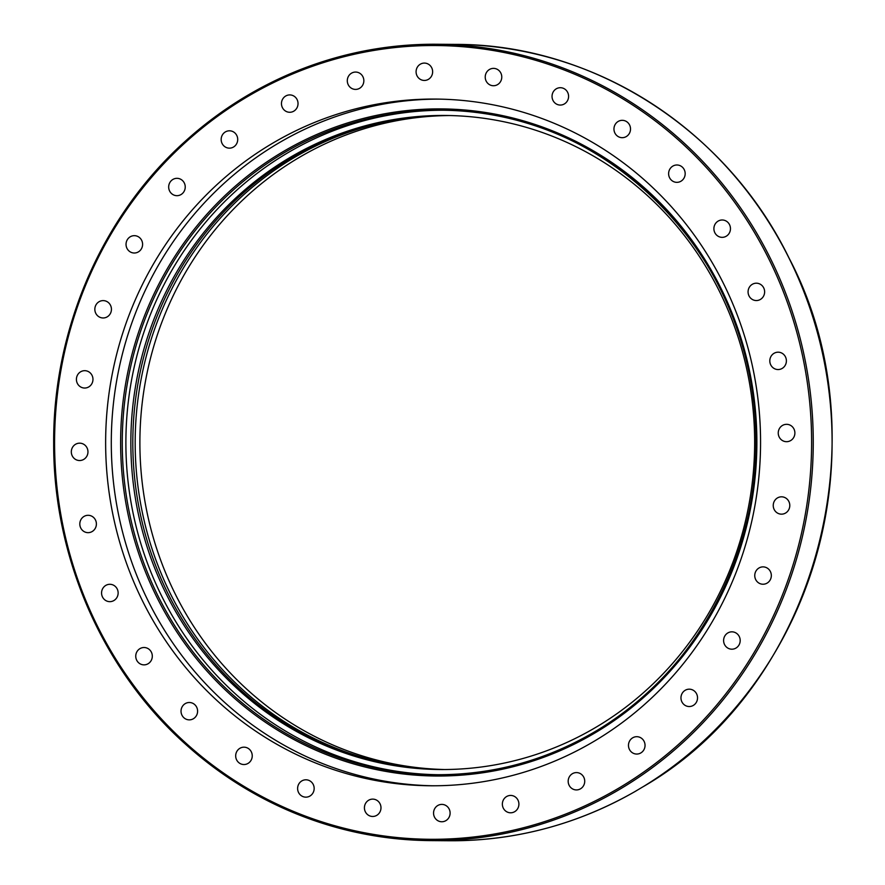 <?xml version="1.0" encoding="UTF-8"?>
<svg xmlns="http://www.w3.org/2000/svg" width="885" height="885" viewBox="0 0 885 885"><rect width="100%" height="100%" fill="white"/><g stroke="black" fill="none" stroke-linecap="round" stroke-linejoin="round"><path stroke-width="1.33" d="M775.514 352.628A8.673 8.275 90.4 0 1 786.289 359.52A8.673 8.275 90.4 0 1 778.048 369.543A8.673 8.275 90.4 0 1 775.514 352.628M785.592 424.391A8.673 8.275 90.4 0 1 794.874 432.499A8.673 8.275 90.4 0 1 786.544 441.681A8.673 8.275 90.4 0 1 785.592 424.391M782.13 496.839A8.673 8.275 90.4 0 1 789.785 505.833A8.673 8.275 90.4 0 1 780.913 514.141A8.673 8.275 90.4 0 1 773.247 505.147A8.673 8.275 90.4 0 1 782.13 496.839M765.248 567.197A8.673 8.275 90.4 0 1 762.97 584.233A8.673 8.275 90.4 0 1 754.839 574.365A8.673 8.275 90.4 0 1 765.248 567.197M735.601 632.753A8.673 8.275 90.4 0 1 731.818 649.192A8.673 8.275 90.4 0 1 723.841 638.472A8.673 8.275 90.4 0 1 735.601 632.753M694.338 691.008A8.673 8.275 90.4 0 1 689.172 706.529A8.673 8.275 90.4 0 1 681.428 695.002A8.673 8.275 90.4 0 1 694.338 691.008M643.03 739.705A8.673 8.275 90.4 0 1 636.691 754.053A8.673 8.275 90.4 0 1 629.246 741.73A8.673 8.275 90.4 0 1 643.03 739.705M583.646 776.975A8.673 8.275 90.4 0 1 576.378 789.929A8.673 8.275 90.4 0 1 569.32 776.864A8.673 8.275 90.4 0 1 583.646 776.975M518.488 801.39A8.673 8.275 90.4 0 1 510.568 812.795A8.673 8.275 90.4 0 1 502.78 806.843A8.673 8.275 90.4 0 1 510.7 795.438A8.673 8.275 90.4 0 1 518.488 801.39M450.045 812.01A8.673 8.275 90.4 0 1 441.77 821.756A8.673 8.275 90.4 0 1 433.617 814.145A8.673 8.275 90.4 0 1 441.903 804.399A8.673 8.275 90.4 0 1 450.045 812.01M380.959 808.425A8.673 8.275 90.4 0 1 372.64 816.468A8.673 8.275 90.4 0 1 364.443 807.164A8.673 8.275 90.4 0 1 372.762 799.122A8.673 8.275 90.4 0 1 380.959 808.425M313.865 790.781A8.673 8.275 90.4 0 1 305.823 797.153A8.673 8.275 90.4 0 1 297.913 786.168A8.673 8.275 90.4 0 1 305.956 779.796A8.673 8.275 90.4 0 1 313.865 790.781M251.362 759.739A8.673 8.275 90.4 0 1 243.895 764.529A8.673 8.275 90.4 0 1 236.572 751.951A8.673 8.275 90.4 0 1 244.028 747.172A8.673 8.275 90.4 0 1 251.362 759.739M195.839 716.518A8.673 8.275 90.4 0 1 181.856 714.958A8.673 8.275 90.4 0 1 189.379 702.502A8.673 8.275 90.4 0 1 195.839 716.518M149.432 662.754A8.673 8.275 90.4 0 1 136.257 659.181A8.673 8.275 90.4 0 1 144.089 647.51A8.673 8.275 90.4 0 1 149.432 662.754M113.922 600.528A8.673 8.275 90.4 0 1 101.83 595.163A8.673 8.275 90.4 0 1 109.917 584.299A8.673 8.275 90.4 0 1 113.922 600.528M90.69 532.217A8.673 8.275 90.4 0 1 79.915 525.336A8.673 8.275 90.4 0 1 88.157 515.302A8.673 8.275 90.4 0 1 90.69 532.217M80.612 460.465A8.673 8.275 90.4 0 1 71.331 452.346A8.673 8.275 90.4 0 1 79.661 443.175A8.673 8.275 90.4 0 1 80.612 460.465M84.075 388.017A8.673 8.275 90.4 0 1 76.42 379.012A8.673 8.275 90.4 0 1 85.292 370.704A8.673 8.275 90.4 0 1 92.958 379.698A8.673 8.275 90.4 0 1 84.075 388.017M100.956 317.66A8.673 8.275 90.4 0 1 103.224 300.612A8.673 8.275 90.4 0 1 111.355 310.491A8.673 8.275 90.4 0 1 100.956 317.66M130.604 252.092A8.673 8.275 90.4 0 1 134.387 235.664A8.673 8.275 90.4 0 1 142.363 246.373A8.673 8.275 90.4 0 1 130.604 252.092M171.867 193.848A8.673 8.275 90.4 0 1 177.022 178.327A8.673 8.275 90.4 0 1 184.777 189.844A8.673 8.275 90.4 0 1 171.867 193.848M223.175 145.151A8.673 8.275 90.4 0 1 229.503 130.803A8.673 8.275 90.4 0 1 236.948 143.116A8.673 8.275 90.4 0 1 223.175 145.151M282.547 107.881A8.673 8.275 90.4 0 1 289.815 94.916A8.673 8.275 90.4 0 1 296.884 107.992A8.673 8.275 90.4 0 1 282.547 107.881M347.716 83.467A8.673 8.275 90.4 0 1 355.637 72.061A8.673 8.275 90.4 0 1 363.425 78.002A8.673 8.275 90.4 0 1 355.505 89.407A8.673 8.275 90.4 0 1 347.716 83.467M416.149 72.847A8.673 8.275 90.4 0 1 424.435 63.089A8.673 8.275 90.4 0 1 432.577 70.7A8.673 8.275 90.4 0 1 424.302 80.447A8.673 8.275 90.4 0 1 416.149 72.847M485.245 76.42A8.673 8.275 90.4 0 1 493.565 68.377A8.673 8.275 90.4 0 1 501.751 77.681A8.673 8.275 90.4 0 1 493.443 85.734A8.673 8.275 90.4 0 1 485.245 76.42M552.34 94.076A8.673 8.275 90.4 0 1 560.382 87.703A8.673 8.275 90.4 0 1 568.292 98.689A8.673 8.275 90.4 0 1 560.238 105.061A8.673 8.275 90.4 0 1 552.34 94.076M614.843 125.106A8.673 8.275 90.4 0 1 622.299 120.327A8.673 8.275 90.4 0 1 629.633 132.894A8.673 8.275 90.4 0 1 622.166 137.684A8.673 8.275 90.4 0 1 614.843 125.106M670.365 168.338A8.673 8.275 90.4 0 1 684.348 169.887A8.673 8.275 90.4 0 1 676.826 182.343A8.673 8.275 90.4 0 1 670.365 168.338M716.773 222.102A8.673 8.275 90.4 0 1 729.948 225.664A8.673 8.275 90.4 0 1 722.116 237.346A8.673 8.275 90.4 0 1 716.773 222.102M752.272 284.328A8.673 8.275 90.4 0 1 764.363 289.683A8.673 8.275 90.4 0 1 756.288 300.546A8.673 8.275 90.4 0 1 752.272 284.328M635.607 791.179L643.705 786.356M433.296 785.78A343.358 327.461 90.4 0 1 111.3 439.967A343.358 327.461 90.4 0 1 438.551 99.109M594.554 741.022A343.358 327.461 90.4 0 1 430.475 785.769A343.358 327.461 90.4 0 1 105.647 439.956A343.358 327.461 90.4 0 1 435.674 99.076A343.358 327.461 90.4 0 1 750.071 355.958A343.358 327.461 90.4 0 1 594.554 741.022M447.423 115.493A327.041 311.896 -89.6 0 0 293.3 158.127A327.041 311.896 -89.6 0 0 144.897 523.776A327.041 311.896 -89.6 0 0 442.411 769.541M441.239 769.53A327.041 311.896 90.4 0 1 142.684 524.351A327.041 311.896 90.4 0 1 290.944 158.105A327.041 311.896 90.4 0 1 446.239 115.481M288.975 158.094A327.041 311.896 -89.6 0 0 140.848 524.86A327.041 311.896 -89.6 0 0 440.31 769.53A327.041 311.896 -89.6 0 0 754.651 444.856A327.041 311.896 -89.6 0 0 445.255 115.47A327.041 311.896 -89.6 0 0 288.975 158.094M443.496 110.238A332.262 316.885 -89.6 0 0 125.891 440.077A332.262 316.885 -89.6 0 0 438.407 774.729M449.779 115.537A327.041 311.896 -89.6 0 0 298.013 158.161A327.041 311.896 -89.6 0 0 149.322 522.615A327.041 311.896 -89.6 0 0 444.768 769.53M643.45 786.533C815.605 687.037 884.126 438.65 789.188 258.354C726.784 129.697 593.138 44.018 455.388 44.394A398.195 379.765 90.4 0 1 819.41 340.227A398.195 379.765 90.4 0 1 643.152 786.699M620.728 788.712A398.195 379.765 -89.6 0 0 801.091 342.174A398.195 379.765 -89.6 0 0 436.537 44.25A398.195 379.765 -89.6 0 0 249.858 94.02A398.195 379.765 -89.6 0 0 65.379 540.58A398.195 379.765 -89.6 0 0 430.442 840.606A398.195 379.765 -89.6 0 0 620.728 788.712M635.972 790.98A398.195 379.765 90.4 0 1 449.292 840.75L430.442 840.606C336.654 838.792 254.161 805.892 182.974 741.907C101.742 667.998 53.388 556.455 53.675 443.673C52.857 330.194 101.321 217.666 183.084 143.215C256.03 77.692 340.515 44.704 436.537 44.25L455.388 44.394M619.721 787.573A396.889 378.514 90.4 0 1 54.593 439.524A396.889 378.514 90.4 0 1 624.987 100.171A396.889 378.514 90.4 0 1 619.721 787.573M595.384 731.419A332.262 316.885 90.4 0 1 436.615 774.718A332.262 316.885 90.4 0 1 122.274 440.044A332.262 316.885 90.4 0 1 441.692 110.216A332.262 316.885 90.4 0 1 745.878 358.823A332.262 316.885 90.4 0 1 595.384 731.419M595.605 732.548A333.568 318.124 -89.6 0 0 600.019 154.82A333.568 318.124 -89.6 0 0 120.637 440.033A333.568 318.124 -89.6 0 0 595.605 732.548M635.784 791.101C577.673 824.411 515.501 840.96 449.292 840.75M440.221 774.751L436.604 774.718C493.122 774.884 546.023 760.458 595.328 731.43C706.186 667.434 771.654 529.031 753.124 397.785C735.756 238.264 594.687 108.081 441.692 110.216"/></g></svg>
